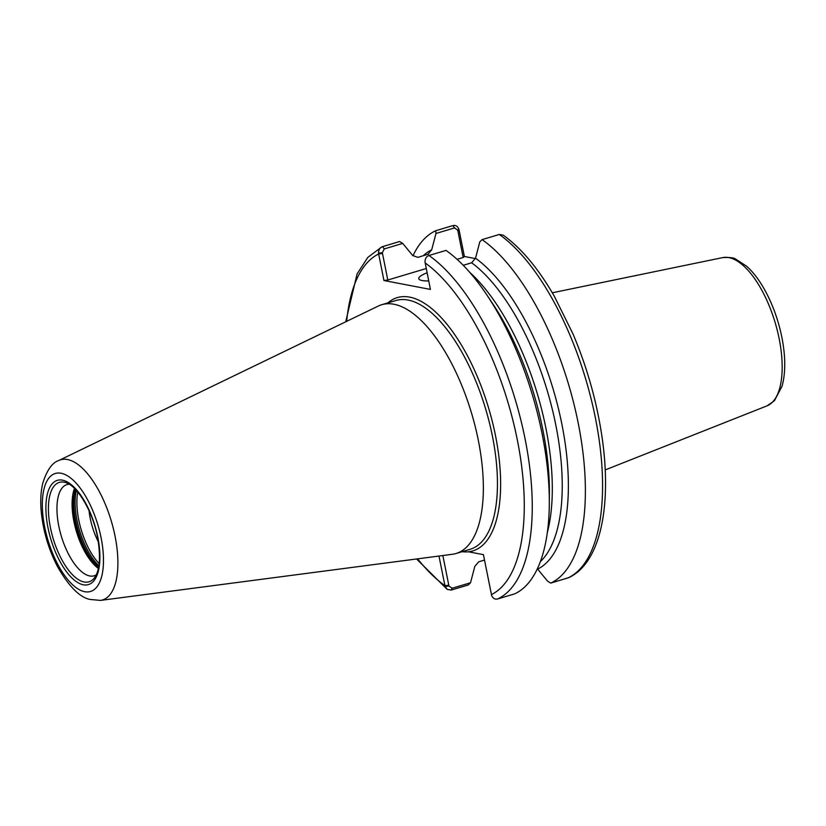<?xml version="1.0" encoding="UTF-8"?>
<svg xmlns="http://www.w3.org/2000/svg" width="826" height="826" viewBox="0 0 826 826"><rect width="100%" height="100%" fill="white"/><g stroke="black" fill="none" stroke-linecap="round" stroke-linejoin="round"><path stroke-width="1.24" d="M468.239 584.984L470.531 582.743L452.08 588.257L448.941 586.006L445.111 586.491L447.207 589.382L451.202 590.074L468.239 584.984M448.941 586.006L442.85 555.526M438.978 556.043L445.111 586.491M384.266 248.915L382.562 246.602C379.919 247.552 378.566 249.741 378.514 253.169L382.335 252.684L384.266 248.915L402.716 243.402L399.598 241.512L381.932 246.84L367.849 257.361L357.09 273.902L345.712 321.81M402.716 243.402L412.68 255.492L417.863 257.371L428.611 254.078M484.511 560.069L478.698 561.804L474.816 566.399L470.531 582.743M378.514 253.169L383.925 280.52L430.429 289.42L425.008 262.069C425.029 258.631 426.35 256.442 428.973 255.492L446.009 250.402A185.602 78.646 73.4 0 1 487.041 295.223A185.602 78.646 73.4 0 1 549.311 503.684A185.602 78.646 73.4 0 1 514.639 593.873L497.603 598.964C494.929 599.604 492.926 598.416 491.615 595.391L483.427 554.649L468.497 551.789A132.16 55.992 73.4 0 1 462.137 551.685M458.864 229.163C457.563 226.138 455.56 224.951 452.875 225.591L435.694 230.733L435.983 233.469L454.579 227.904L457.718 230.165L458.864 229.163L459.08 229.948L457.883 230.96L463.18 257.495L464.377 256.483L459.08 229.948M412.948 255.823A185.602 78.646 73.4 0 1 435.694 230.733M423.201 255.781A168.556 71.418 73.4 0 1 431.699 249.813L435.983 233.469M487.041 295.223L492.833 303.916A168.556 71.418 73.4 0 1 512.543 338.774A168.556 71.418 73.4 0 1 546.75 453.278A168.556 71.418 73.4 0 1 549.383 493.236L549.311 503.684M475.518 258.197L479.803 241.853L482.095 239.612L499.286 234.481L503.282 235.173C521.34 248.203 538.335 268.522 554.246 296.121L572.965 333.88C587.616 368.53 597.466 404.059 602.515 440.485C611.643 507.649 600.068 563.342 568.556 577.715L550.736 583.094L547.617 581.205L537.654 569.114A168.556 71.418 73.4 0 0 561.887 424.244A168.556 71.418 73.4 0 0 475.518 258.197L471.636 262.792L463.241 265.301M482.095 239.612A185.602 78.646 73.4 0 1 578.231 423.191A185.602 78.646 73.4 0 1 550.736 583.094M464.377 256.483L475.425 258.6M382.335 252.684L387.797 280.014L383.925 280.52M457.718 230.165L457.883 230.96M428.735 280.933A29.209 5.689 168.7 0 1 422.055 280.52A29.209 5.689 168.7 0 1 418.761 278.672A29.209 5.689 168.7 0 1 427.094 272.756M463.025 265.084A29.209 5.689 168.7 0 1 464.16 265.032M387.797 280.014L426.257 268.522M457.067 259.323L463.18 257.495M427.806 254.408L431.699 249.813M98.325 541.722A39.411 16.696 73.4 0 1 89.084 510.798M98.335 541.753A39.431 16.706 73.4 0 1 89.074 510.767M98.387 568.443A47.609 20.175 73.4 0 1 76.395 531.438A47.609 20.175 73.4 0 1 74.485 488.424M96.27 574.875A47.609 20.175 73.4 0 1 94.216 575.794A47.609 20.175 73.4 0 1 89.735 575.97A47.609 20.175 73.4 0 1 59.895 530.984A47.609 20.175 73.4 0 1 66.958 484.563A47.609 20.175 73.4 0 1 69.188 484.212M58.667 460.567L378.225 306.085A129.816 55.001 73.4 0 1 381.736 304.722A129.816 55.001 73.4 0 1 393.95 304.247A129.816 55.001 73.4 0 1 475.311 426.918A129.816 55.001 73.4 0 1 456.055 553.503A129.816 55.001 73.4 0 1 452.369 554.287L100.442 600.409A73.142 30.985 73.4 0 0 115.082 536.301A73.142 30.985 73.4 0 0 67.526 459.535A73.142 30.985 73.4 0 0 58.667 460.567C52.172 462.684 46.855 470.283 42.725 483.375C40.732 491.893 40.257 501.547 41.3 512.327C43.282 531.397 48.672 549.466 57.459 566.522C68.723 586.192 79.482 597.157 89.735 599.408L100.442 600.409M452.08 588.257L451.202 590.074M417.626 558.841A179.758 76.168 73.4 0 0 444.904 585.706L448.776 585.2M346.683 321.345A179.758 76.168 73.4 0 1 378.628 253.985L382.5 253.479M387.817 302.905A132.16 55.992 73.4 0 1 495.548 435.891A132.16 55.992 73.4 0 1 468.497 551.789M425.122 262.885A179.758 76.168 73.4 0 1 517.355 440.062A179.758 76.168 73.4 0 1 491.408 594.606M428.973 255.492A185.602 78.646 73.4 0 1 525.109 439.06A185.602 78.646 73.4 0 1 497.603 598.964M499.286 234.481A185.602 78.646 73.4 0 1 595.422 418.059A185.602 78.646 73.4 0 1 567.916 577.952M454.579 227.904L452.875 225.591M471.636 262.792A165.334 70.055 73.4 0 1 553.596 414.735A165.334 70.055 73.4 0 1 540.39 561.597M469.643 272.26A165.334 70.055 73.4 0 1 547.359 532.429M552.305 292.786L722.75 257.598A77.407 32.803 73.4 0 1 728.862 257.609A77.407 32.803 73.4 0 1 779.197 338.856A77.407 32.803 73.4 0 1 767.044 405.845L605.221 469.922M99.161 563.59A48.094 20.371 73.4 0 1 77.789 492.048M98.883 565.738A48.775 20.671 73.4 0 1 76.374 490.417M98.645 567.132A48.775 20.671 73.4 0 1 75.414 489.374M98.501 567.896A48.455 20.536 73.4 0 1 74.877 488.816M84.138 581.989A51.873 21.982 73.4 0 1 50.407 527.546A51.873 21.982 73.4 0 1 64.201 482.208A51.873 21.982 73.4 0 1 65.564 482.539C76.477 484.903 92.791 510.964 97.499 537.065C100.948 557.106 99.843 570.838 94.154 578.252A51.873 21.982 73.4 0 1 84.138 581.989M62.446 480.154A54.402 23.056 73.4 0 1 97.819 537.251A54.402 23.056 73.4 0 1 83.364 584.798A54.402 23.056 73.4 0 1 47.98 527.7A54.402 23.056 73.4 0 1 62.446 480.154M61.072 473.246A61.578 26.091 73.4 0 1 101.113 537.881A61.578 26.091 73.4 0 1 84.737 591.705A61.578 26.091 73.4 0 1 44.697 527.071A61.578 26.091 73.4 0 1 61.072 473.246M381.736 304.722L395.83 300.519A129.816 55.001 73.4 0 1 408.044 300.045A129.816 55.001 73.4 0 1 492.451 436.283A129.816 55.001 73.4 0 1 470.149 549.29L456.055 553.503M447.207 589.382L416.562 558.975M722.75 257.598C729.74 257.227 734.035 257.722 735.656 259.106L746.518 266.127C753.229 272.105 759.414 280.241 765.082 290.545C772.806 304.773 778.402 320.374 781.861 337.318C785.619 356.429 785.702 372.702 782.108 386.114L774.437 400.713L767.044 405.845"/></g></svg>
